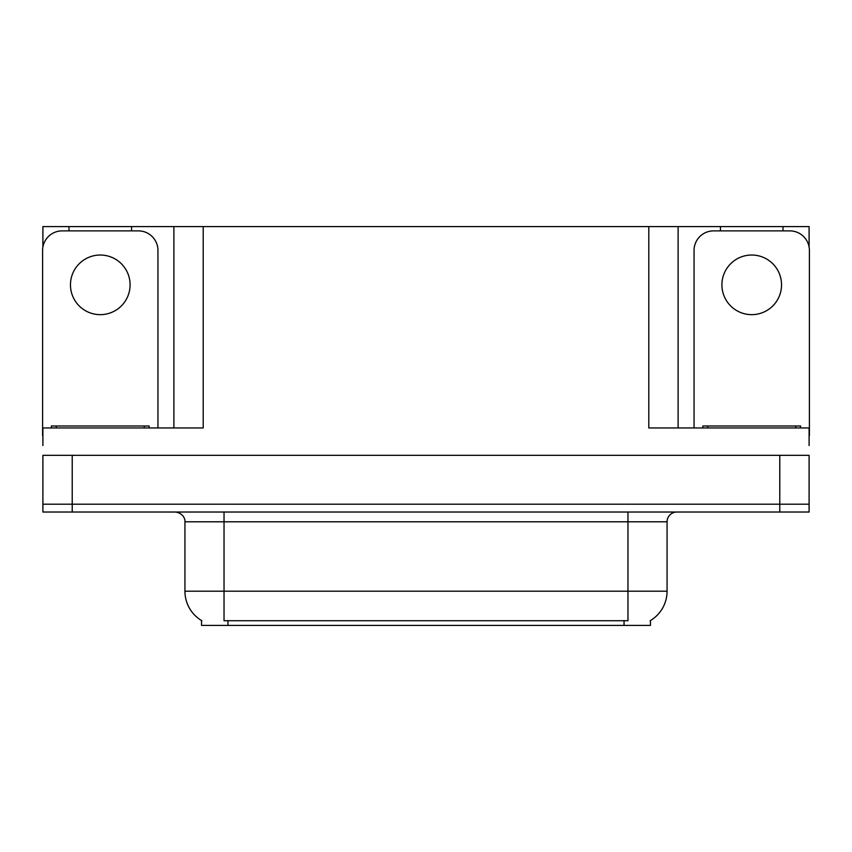 <?xml version="1.0" encoding="UTF-8"?>
<svg xmlns="http://www.w3.org/2000/svg" width="852" height="852" viewBox="0 0 852 852"><rect width="100%" height="100%" fill="white"/><g stroke="black" fill="none" stroke-linecap="round" stroke-linejoin="round"><path stroke-width="1.28" d="M650.449 620.554L650.449 625.421L201.551 625.421L201.551 620.554M72.218 512.031L809.102 512.031L809.102 504.203L42.898 504.203L42.898 455.33L72.218 455.33L72.218 504.203L42.898 504.203L42.898 512.031L72.218 512.031L72.218 504.203L809.102 504.203L809.102 455.33L72.218 455.33M131.559 230.881L131.559 226.579L648.787 226.579L648.787 427.96L809.102 427.96L809.102 445.553M42.898 445.553L42.898 427.96L203.213 427.96L203.213 226.579M68.991 230.881L68.991 226.579L42.898 226.579L42.898 247.059M783.009 230.881L783.009 226.579L809.102 226.579L809.102 247.059M173.883 226.579L173.883 427.96M648.787 226.579L678.117 226.579L678.117 427.96M678.117 226.579L720.441 226.579L720.441 230.881M783.009 226.579L720.441 226.579M68.991 226.579L131.559 226.579M201.839 620.725A34.218 34.218 0 0 1 184.937 591.203L224.033 591.203L224.033 620.725L627.967 620.725L627.967 591.203L667.063 591.203L667.063 521.797A9.777 9.777 0 0 1 676.839 512.031M184.937 591.203L184.937 521.797C185.427 520.221 183.755 512.925 175.161 512.031M650.161 620.725A34.218 34.218 0 0 0 667.063 591.203M809.102 512.031L809.102 504.203M100.28 255.025A29.82 29.82 0 0 0 70.46 284.845A29.82 29.82 0 0 0 100.28 314.654A29.82 29.82 0 0 0 130.09 284.845A29.82 29.82 0 0 0 100.28 255.025M42.898 435.777A19.553 19.553 0 0 0 42.6 435.777L42.6 250.424A19.553 19.553 0 0 1 62.153 230.881L138.397 230.881A19.553 19.553 0 0 1 157.95 250.424L157.95 427.96M751.72 255.025A29.82 29.82 0 0 0 721.91 284.845A29.82 29.82 0 0 0 751.72 314.654A29.82 29.82 0 0 0 781.54 284.845A29.82 29.82 0 0 0 751.72 255.025M694.05 427.96L694.05 250.424A19.553 19.553 0 0 1 713.603 230.881L789.847 230.881A19.553 19.553 0 0 1 809.4 250.424L809.4 435.777A19.553 19.553 0 0 0 809.102 435.777M51.397 427.96L51.397 426L149.153 426L149.153 427.96M702.847 427.96L702.847 426L800.603 426L800.603 427.96M779.782 455.33L779.782 512.031M624.058 625.421L624.058 620.554M227.942 625.421L227.942 620.554M627.967 512.031L627.967 521.797L184.937 521.797M667.063 521.797L627.967 521.797L627.967 591.203L224.033 591.203L224.033 512.031M144.265 426L144.265 427.96M56.285 426L56.285 427.96M795.715 426L795.715 427.96M707.735 426L707.735 427.96"/></g></svg>
